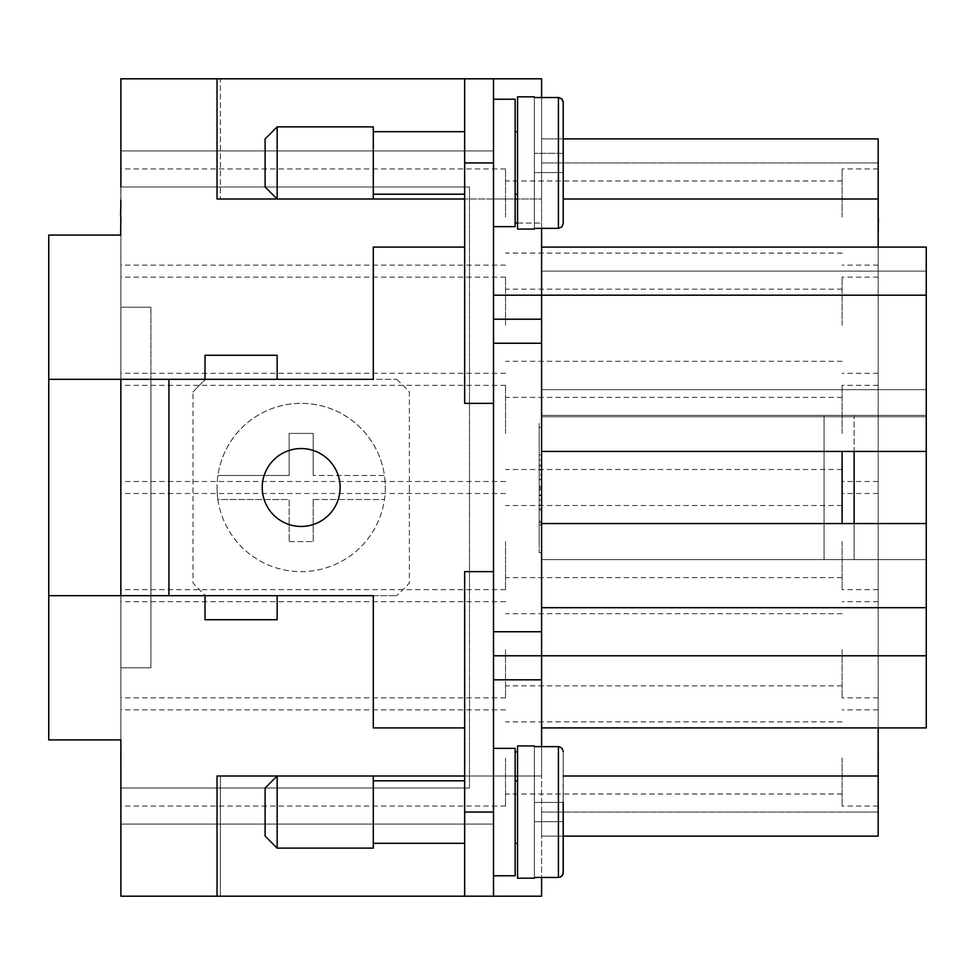 <?xml version="1.0" encoding="UTF-8"?>
<svg xmlns="http://www.w3.org/2000/svg" width="975" height="975" viewBox="0 0 975 975"><rect width="100%" height="100%" fill="white"/><g stroke="black" fill="none" stroke-linecap="round" stroke-linejoin="round"><path stroke-width="0.73" stroke-dasharray="4.88 3.66" d="M517.554 775.99L541.588 775.99L541.588 768.946L541.588 775.99L217.035 775.99L217.035 896.196L464.661 896.196L464.661 775.99L217.035 775.99L464.661 775.99L217.035 775.99L464.661 775.99L464.661 571.643L493.508 571.643L493.508 648.741L493.508 403.357L464.661 403.357L464.661 247.089L373.303 247.089L373.303 379.312L205.018 379.312L277.144 379.312L277.144 355.278L205.018 355.278L205.018 379.312L205.018 355.278L277.144 355.278L277.144 379.312L396.593 379.312L277.144 379.312L373.303 379.312L373.303 247.089L464.661 247.089L464.661 199.01L464.661 403.357L493.508 403.357L493.508 78.804L493.508 206.054L493.508 199.01L541.588 199.01L541.588 138.901L541.588 199.01L517.554 199.01M493.508 679.831L493.508 751.957L493.508 679.831L541.588 679.831L541.588 746.643M541.588 228.357L541.588 679.831M541.588 97.537L541.588 261.166L541.588 247.089L926.25 247.089L926.25 416.752L926.25 271.135L541.588 271.135L541.588 278.168L541.588 271.135L926.25 271.135L926.25 607.705L541.588 607.705L926.25 607.705L926.25 655.785L541.588 655.785L541.588 727.911L541.588 523.563L541.588 655.785L493.508 655.785M493.508 403.357L493.508 571.643L464.661 571.643L464.661 896.196L217.035 896.196L541.588 896.196L541.588 775.99L493.508 775.99L493.508 896.196L493.508 295.169L493.508 403.357L464.661 403.357L464.661 78.804L120.876 78.804L120.876 150.93L120.876 78.804L120.876 150.93L120.876 78.804L120.876 150.93L120.876 78.804L120.876 150.93L120.876 78.804L120.876 150.93L120.876 78.804L120.876 150.93L120.876 78.804L120.876 150.93L120.876 78.804L493.508 78.804L464.661 78.804L464.661 199.01L217.035 199.01L464.661 199.01L217.035 199.01L464.661 199.01L464.661 78.804L220.399 78.804L220.399 199.01L220.399 78.804L464.661 78.804L464.661 199.01L217.035 199.01L541.588 199.01L541.588 78.804L217.035 78.804L217.035 199.01L217.035 78.804L493.508 78.804L464.661 78.804L464.661 199.01L493.508 199.01L464.661 199.01M541.588 319.215L493.508 319.215M926.25 295.169L541.588 295.169L541.588 261.166L541.588 451.437L541.588 295.169L541.588 416.752L541.588 295.169L926.25 295.169L493.508 295.169L493.508 206.054L493.508 295.169M878.17 138.901L878.17 162.947L878.17 138.901L541.588 138.901L563.233 138.901L541.588 138.901L541.588 162.947L541.588 138.901L878.17 138.901L878.17 247.089L926.25 247.089L926.25 727.911L926.25 247.089L878.17 247.089L878.17 836.099L878.17 812.053L878.17 836.099L878.17 812.053L878.17 836.099L541.588 836.099L541.588 818.488L541.588 836.099L563.233 836.099L563.233 821.669L534.385 821.669L534.385 878.17L534.385 746.643L559.37 746.74L562.148 748.434L563.233 751.506L562.148 748.434L559.37 746.74L534.385 746.643L558.419 746.643L558.419 877.463L534.385 877.463L560.016 877.195M120.876 765.704L120.876 896.196L493.508 896.196L120.876 896.196L493.508 896.196L120.876 896.196L493.508 896.196L120.876 896.196L493.508 896.196L120.876 896.196L493.508 896.196L120.876 896.196L493.508 896.196L120.876 896.196L493.508 896.196L464.661 896.196L464.661 775.99L493.508 775.99L493.508 768.946L493.508 896.196L120.876 896.196L120.876 824.07L120.876 896.196L120.876 824.07L120.876 896.196L120.876 824.07L120.876 896.196L120.876 824.07L120.876 896.196L120.876 824.07L120.876 896.196L120.876 824.07L120.876 896.196L120.876 824.07L120.876 896.196L217.035 896.196L217.035 775.99L217.035 896.196L220.399 896.196L220.399 775.99L217.035 775.99L541.588 775.99L541.588 727.911L541.588 877.463M505.525 757.965L505.525 806.045L505.525 757.965M842.108 757.965L842.108 806.045L842.108 757.965M878.17 757.965L878.17 806.045L878.17 757.965M505.525 649.777L505.525 697.856L505.525 649.777M120.876 186.981L469.475 186.981L120.876 186.981L469.475 186.981L120.876 186.981L120.876 235.072L120.876 186.981L120.876 235.072L48.75 235.072L120.876 235.072L120.876 739.928L48.75 739.928L48.75 235.072L120.876 235.072L120.876 221.91L120.876 788.019L120.876 739.928L120.876 788.019L469.475 788.019L120.876 788.019L469.475 788.019L469.475 186.981L469.475 788.019L120.876 788.019M842.108 649.777L842.108 697.856L842.108 649.777M878.17 649.777L878.17 697.856L878.17 649.777M505.525 541.588L505.525 589.68L505.525 541.588M842.108 541.588L842.108 589.68L842.108 541.588M878.17 541.588L878.17 589.68L878.17 541.588M505.525 433.412L505.525 385.32L505.525 433.412M842.108 433.412L842.108 385.32L842.108 433.412M878.17 433.412L878.17 385.32L878.17 433.412M505.525 325.223L505.525 277.144L505.525 325.223M842.108 325.223L842.108 277.144L842.108 325.223M878.17 325.223L878.17 277.144L878.17 325.223M505.525 217.035L505.525 168.955L505.525 217.035M120.876 217.035L120.876 168.955L120.632 235.072M842.108 217.035L842.108 168.955L842.108 217.035M878.17 217.035L878.17 168.955L878.17 217.035M493.508 571.643L464.661 571.643L464.661 727.911L373.303 727.911L464.661 727.911L464.661 775.99L515.141 775.99M515.141 199.01L493.508 199.01L493.508 78.804L464.661 78.804M493.508 226.651L493.508 99.231L515.141 99.231L515.141 226.651L493.508 226.651L493.508 99.231M517.554 194.196L517.554 131.686L517.554 194.196L515.141 194.196L515.141 131.686L517.554 131.686L517.554 194.196L517.554 131.686M563.209 101.997L563.233 223.494L563.233 172.563L534.385 172.563L534.385 96.83L534.385 97.537L558.419 97.537L534.385 97.537L534.385 228.357L559.37 228.26L562.148 226.566L563.233 223.494L561.832 226.919L558.419 228.357L561.832 226.919L563.233 223.494L563.233 102.399L563.233 223.494L563.233 172.563L534.385 172.563L534.385 228.357L534.385 97.537L534.385 172.563L563.233 172.563L563.233 153.331L534.385 153.331L563.233 153.331L534.385 153.331L563.233 153.331L563.221 102.229M464.661 131.686L464.661 194.196L373.303 194.196L373.303 131.686L464.661 131.686L464.661 194.196M277.144 848.116L277.144 775.99L265.115 788.019L265.115 836.099L265.115 788.019L265.115 836.099L277.144 848.116L373.303 848.116L373.303 775.99L277.144 775.99L277.144 848.116L277.144 775.99L373.303 775.99L373.303 848.116L373.303 775.99M515.141 875.769L515.141 748.349L493.508 748.349L493.508 875.769L515.141 875.769L515.141 748.349L515.141 875.769M517.554 843.314L517.554 780.804L515.141 780.804L515.141 843.314L515.141 780.804L515.141 843.314L517.554 843.314L517.554 780.804M534.385 745.936L534.385 746.643L534.385 745.936L517.554 745.936L517.554 878.17L517.554 745.936L517.554 878.17L534.385 878.17M464.661 843.314L464.661 780.804L373.303 780.804L373.303 843.314L373.303 780.804L373.303 843.314L464.661 843.314L464.661 780.804M563.209 873.003L563.233 751.506L563.233 872.601L563.233 802.437L534.385 802.437L534.385 877.463L534.385 802.437L534.385 821.669L563.233 821.669L534.385 821.669L563.233 821.669L534.385 821.669L563.233 821.669L534.385 821.669L563.233 821.669L563.233 802.437L534.385 802.437L534.385 746.643L534.385 802.437L563.233 802.437L562.867 874.453L559.37 877.366L534.385 877.463M560.052 877.171L561.832 876.025M561.137 876.61L562.356 875.404M562.368 875.392L563.014 874.051M850.602 451.437L854.124 451.437L854.124 523.563L842.108 523.563L842.108 451.437L850.602 451.437M373.303 199.01L373.303 126.884L373.303 199.01L277.144 199.01L265.115 186.981L265.115 138.901L277.144 126.884L277.144 199.01L277.144 126.884L373.303 126.884L373.303 199.01L277.144 199.01L277.144 126.884M265.115 138.901L265.115 186.981L265.115 138.901M515.141 131.686L515.141 194.196M534.385 229.064L534.385 228.357L534.385 229.064L517.554 229.064L517.554 96.83L534.385 96.83M517.554 96.83L517.554 229.064L517.554 96.83M373.303 131.686L373.303 194.196M534.385 97.537L560.016 97.805M560.052 97.829L561.112 98.365M561.137 98.39L562.356 99.596M562.368 99.608L563.014 100.949M563.221 102.217L562.831 100.462M562.709 100.206L562.209 99.389M562.173 99.352L561.356 98.548M560.296 97.927L559.37 97.634M493.508 748.349L493.508 875.769M134.928 595.688L205.774 595.688A144.251 144.251 0 0 1 193.001 582.916L193.001 392.084L193.001 582.916A144.251 144.251 0 0 0 205.774 595.688L205.018 595.688L205.018 619.722L277.144 619.722L205.018 619.722L205.018 595.688L134.928 595.688M205.018 379.312L205.018 355.278L277.144 355.278L277.144 379.312L48.75 379.312L120.851 379.312L120.851 307.186L120.851 667.814L150.906 667.814L120.851 667.814L120.851 595.688L124.361 595.688L120.851 595.688L120.851 307.186L120.851 667.814L120.851 595.688L150.906 595.688L48.75 595.688L48.75 739.928L120.876 739.928L48.75 739.928L48.75 595.688L150.93 595.688L150.906 379.312L120.851 379.312L150.93 379.312L150.906 667.814L150.906 307.186L120.851 307.186L150.906 307.186L150.906 667.814L120.851 667.814L150.906 667.814L150.93 379.312L205.018 379.312L150.906 379.312L150.906 307.186L150.906 379.312L120.851 379.312L150.93 379.312L150.93 595.688L150.93 379.312L150.93 595.688L277.144 595.688L205.774 595.688L277.144 595.688L277.144 619.722L277.144 595.688L396.593 595.688L277.144 595.688L277.144 619.722L205.018 619.722L205.018 595.688M193.001 392.084A144.251 144.251 0 0 1 205.774 379.312A144.251 144.251 0 0 0 193.001 392.084M396.593 379.312A144.251 144.251 0 0 1 409.366 392.084L409.366 487.5L409.366 392.084A144.251 144.251 0 0 0 396.593 379.312M385.32 487.5A84.143 84.143 0 0 1 301.178 571.643A84.143 84.143 0 0 1 217.035 487.5A84.143 84.143 0 0 0 217.9 499.517L289.161 499.517L289.161 541.588L289.161 499.517L217.9 499.517A84.143 84.143 0 0 0 384.467 499.517A84.143 84.143 0 0 0 384.467 475.483L313.207 475.483L384.467 475.483A84.143 84.143 0 0 0 217.9 475.483A84.143 84.143 0 0 0 217.035 487.5A84.143 84.143 0 0 1 301.178 403.357A84.143 84.143 0 0 1 385.32 487.5M409.366 487.5L409.366 582.916A144.251 144.251 0 0 1 396.593 595.688A144.251 144.251 0 0 0 409.366 582.916L409.366 487.5M340.129 487.5A38.951 38.951 0 0 1 301.178 526.451A38.951 38.951 0 0 1 262.238 487.5A38.951 38.951 0 0 1 301.178 448.549A38.951 38.951 0 0 1 340.129 487.5M541.588 522.563L541.588 510.035L541.588 522.563L539.187 522.563L539.187 525.062L539.187 505.026L539.187 525.062L539.187 510.035L539.187 522.563L541.588 522.563M541.588 510.035L539.187 510.035L541.588 510.035L541.588 521.308L541.588 510.035L539.187 510.035L541.588 510.035M541.588 523.807L541.588 508.779L541.588 523.807L539.187 523.807L541.588 523.807M541.588 505.026L539.187 505.026L541.588 505.026L541.588 508.779L541.588 505.026M541.588 454.947L539.187 454.947L539.187 459.956L539.187 454.947L541.588 454.947L541.588 459.956L539.187 459.956L541.588 459.956L541.588 454.947M539.187 427.391L539.187 547.609L539.187 427.391L541.588 427.391L541.588 487.5L539.187 487.5L539.187 552.618L539.187 422.382L539.187 500.017L539.187 474.983L539.187 487.5L541.588 487.5L541.588 547.609L539.187 547.609M541.588 547.609L541.588 427.391M541.588 422.382L541.588 552.618L541.588 422.382L539.187 422.382M541.588 487.5L539.187 487.5L541.588 487.5L541.588 479.992L539.187 479.992L541.588 479.992L541.588 474.983L539.187 474.983L541.588 474.983L541.588 487.5L539.187 487.5L541.588 487.5L541.588 500.017L539.187 500.017L541.588 500.017L541.588 487.5M541.588 552.618L539.187 552.618M541.588 466.221L541.588 464.965L539.187 464.965L539.187 489.998L539.187 464.965L541.588 464.965L541.588 489.998L541.588 466.221L539.187 466.221M541.588 469.974L539.187 469.974L541.588 469.974M541.588 495.008L539.187 495.008L541.588 495.008M517.554 223.043L541.588 223.043L541.588 206.054L541.588 223.043L515.141 223.043M541.588 768.946L541.588 751.957L541.588 768.946M541.588 836.099L541.588 812.053L541.588 836.099L541.588 812.053L541.588 836.099L878.17 836.099L541.588 836.099M842.108 451.437L541.588 451.437L541.588 559.626L541.588 523.563L824.07 523.563L541.588 523.563L541.588 451.437L541.588 523.563L842.108 523.563M878.17 727.911L541.588 727.911L878.17 727.911L878.17 247.089L541.588 247.089L541.588 199.01L217.035 199.01L217.035 78.804L217.035 199.01M120.632 231.343L120.632 221.691M120.876 221.691L120.632 228.467M120.876 228.162L120.632 222.775M120.876 222.775L120.632 231.051M120.876 231.051L120.632 234M120.876 234L120.632 219.728M120.876 219.728L120.632 223.043M120.876 223.043L120.632 234.305M120.876 234.305L120.876 231.343M120.876 224.859L120.632 232.391L120.632 224.859M120.876 221.91L120.876 218.668L120.632 221.91M120.876 756.71L120.632 763.657L120.632 756.71M120.632 762.352L120.632 753.943L120.632 762.352M120.876 200.143L120.632 211.928M120.876 216.036L120.876 203.227L120.632 212.44M120.876 212.44L120.632 215.475M120.876 215.475L120.632 200.18M120.876 200.18L120.876 211.928M120.876 212.379L120.876 202.934L120.632 212.379M120.876 204.36L120.876 215.767L120.632 204.36M120.851 379.312L48.75 379.312L48.75 235.072L120.876 235.072L48.75 235.072L48.75 379.312L48.75 235.072L120.876 235.072L120.876 78.804L493.508 78.804L120.876 78.804L493.508 78.804L493.508 150.93L120.876 150.93L493.508 150.93L120.876 150.93L493.508 150.93L120.876 150.93L493.508 150.93L120.876 150.93L493.508 150.93L120.876 150.93L493.508 150.93L120.876 150.93L493.508 150.93L120.876 150.93L493.508 150.93L493.508 78.804L120.876 78.804L493.508 78.804L120.876 78.804L493.508 78.804L120.876 78.804L493.508 78.804L120.876 78.804L493.508 78.804L120.876 78.804L493.508 78.804L493.508 150.93L493.508 78.804M120.876 757.965L120.876 806.045L120.876 757.965M120.876 649.777L120.876 697.856L120.876 649.777M120.876 541.588L120.876 589.68L120.876 541.588M120.876 433.412L120.876 481.492L120.876 433.412M120.876 325.223L120.876 373.303L120.876 325.223M878.414 209.211L878.17 198.79L878.17 215.402M878.17 198.79L878.414 209.747M878.17 209.747L878.414 212.16M878.17 212.16L878.17 209.211M878.17 221.691L878.17 231.148L878.414 221.691M878.17 229.722L878.17 218.047L878.414 229.722M878.17 759.22L878.414 752.273L878.414 759.22M878.414 202.727L878.414 212.379M878.17 212.379L878.414 205.603M878.17 205.92L878.414 211.307M878.17 211.307L878.414 203.019M878.17 203.019L878.414 200.07M878.17 200.07L878.414 214.342M878.17 214.342L878.414 211.027M878.17 211.027L878.414 199.777M878.17 199.777L878.17 202.727M878.17 761.987L878.17 750.226L878.414 761.987M878.17 750.226L878.17 765.777M878.17 218.047L878.17 230.856L878.414 221.642M878.17 221.642L878.414 218.595M878.17 218.595L878.414 233.89M878.17 233.89L878.414 222.154M878.17 222.154L878.17 233.927M277.144 379.312L373.303 379.312L373.303 247.089L464.661 247.089M464.661 727.911L373.303 727.911L373.303 595.688L277.144 595.688M289.161 541.588L313.207 541.588L289.161 541.588M313.207 541.588L313.207 499.517L313.207 541.588M313.207 499.517L384.467 499.517L313.207 499.517M217.9 475.483L289.161 475.483L289.161 433.412L313.207 433.412L313.207 475.483L313.207 433.412L289.161 433.412L289.161 475.483L217.9 475.483M563.233 821.669L563.233 802.437L534.385 802.437L563.233 802.437L563.233 751.506L563.233 802.437L534.385 802.437L534.385 746.643M559.65 877.305L560.345 877.061M561.868 875.989L562.538 875.111M562.867 874.453L563.221 751.335M373.303 843.314L373.303 780.804M515.141 843.314L515.141 780.804M558.419 97.537L558.419 228.357L558.419 97.537L558.419 228.357L534.385 228.357L534.385 172.563L563.233 172.563L563.233 102.399L563.233 172.563L534.385 172.563L563.233 172.563L563.233 223.494M515.141 226.651L515.141 99.231L515.141 226.651M541.588 523.563L854.124 523.563L854.124 415.387L824.07 415.387L824.07 451.437L541.588 451.437L824.07 451.437L541.588 451.437L541.588 415.374L541.588 559.626L541.588 451.437L541.588 523.563L824.07 523.563L824.07 451.437L824.07 523.563L541.588 523.563L854.124 523.563L854.124 559.613L824.07 559.613L824.07 415.387L824.07 451.437L926.25 451.437M854.124 523.563L824.07 523.563L824.07 559.613L824.07 415.387L854.124 415.387L854.124 559.613L824.07 559.613L824.07 523.563L926.25 523.563M373.303 727.911L373.303 595.688L373.303 727.911M493.508 768.946L493.508 751.957L493.508 768.946M464.661 896.196L493.508 896.196L464.661 896.196L464.661 775.99L220.399 775.99L220.399 896.196L464.661 896.196L464.661 775.99M559.37 746.74L560.345 747.057M561.868 748.118L562.685 749.251M562.855 749.641L563.221 751.323M563.233 802.437L534.385 802.437L563.233 802.437L563.233 751.506M563.233 153.331L534.385 153.331L563.233 153.331M563.233 172.563L534.385 172.563L563.233 172.563M558.419 228.357L534.385 228.357M120.851 307.186L150.906 307.186L120.851 307.186M541.588 451.437L854.124 451.437M493.508 824.07L120.876 824.07L493.508 824.07L120.876 824.07L493.508 824.07L120.876 824.07L493.508 824.07L120.876 824.07L493.508 824.07L120.876 824.07L493.508 824.07L120.876 824.07L493.508 824.07L120.876 824.07L493.508 824.07L493.508 896.196L493.508 824.07M493.508 896.196L217.035 896.196L217.035 775.99M878.17 812.053L541.588 812.053L878.17 812.053M878.17 162.947L541.588 162.947L878.17 162.947M926.25 655.785L926.25 727.911L541.588 727.911M541.588 271.135L541.588 416.752L541.588 271.135L926.25 271.135L541.588 271.135M541.588 416.752L926.25 416.752L541.588 416.752M541.588 389.695L926.25 389.695L541.588 389.695M541.588 415.374L926.25 415.374L541.588 415.374M541.588 559.626L926.25 559.626L541.588 559.626M541.588 607.705L926.25 607.705M541.588 247.089L878.17 247.089M120.851 595.688L48.75 595.688L48.75 739.928L120.876 739.928L48.75 739.928L48.75 595.688M120.876 235.072L48.75 235.072L48.75 739.928L120.876 739.928L48.75 739.928L48.75 379.312M469.475 186.981L469.475 788.019L469.475 186.981M541.588 343.249L493.508 343.249M563.233 775.99L878.17 775.99M878.17 199.01L563.233 199.01M558.419 877.463L558.419 812.053L558.419 877.463M541.588 521.308L539.187 521.308L541.588 521.308M541.588 508.779L539.187 508.779L541.588 508.779M541.588 486.245L539.187 486.245M541.588 488.755L539.187 488.755M541.588 495.629L539.187 495.629M541.588 479.371L539.187 479.371M168.931 379.312L168.931 595.688M493.508 162.947L464.661 162.947M493.508 812.053L464.661 812.053M515.141 751.957L517.554 751.957M493.508 631.751L541.588 631.751M505.525 709.885L120.876 709.885M842.108 721.902L505.525 721.902M878.17 709.885L842.108 709.885M505.525 601.697L120.876 601.697M842.108 613.714L505.525 613.714M878.17 601.697L842.108 601.697M505.525 493.508L120.876 493.508M842.108 505.525L505.525 505.525M878.17 493.508L842.108 493.508M505.525 385.32L120.876 385.32M842.108 397.349L505.525 397.349M878.17 385.32L842.108 385.32M505.525 277.144L120.876 277.144M842.108 289.161L505.525 289.161M878.17 277.144L842.108 277.144M505.525 168.955L120.876 168.955M842.108 180.972L505.525 180.972M878.17 168.955L842.108 168.955M541.588 525.062L539.187 525.062M541.588 489.998L539.187 489.998M878.17 265.115L842.108 265.115M842.108 253.098L505.525 253.098M505.525 265.115L120.876 265.115M878.17 373.303L842.108 373.303M842.108 361.286L505.525 361.286M505.525 373.303L120.876 373.303M878.17 481.492L842.108 481.492M842.108 469.475L505.525 469.475M505.525 481.492L120.876 481.492M878.17 589.68L842.108 589.68M842.108 577.651L505.525 577.651M505.525 589.68L120.876 589.68M878.17 697.856L842.108 697.856M842.108 685.839L505.525 685.839M505.525 697.856L120.876 697.856M878.17 806.045L842.108 806.045M842.108 794.028L505.525 794.028M505.525 806.045L120.876 806.045"/><path stroke-width="1.46" d="M541.588 746.643L541.588 319.215L493.508 319.215M541.588 319.215L541.588 228.357M541.588 727.911L926.25 727.911L926.25 247.089L541.588 247.089M563.233 802.437L563.233 872.601L563.233 836.099L878.17 836.099L878.17 727.911M878.17 247.089L878.17 138.901L563.233 138.901L878.17 138.901M120.876 788.019L120.876 765.704M515.141 775.99L517.554 775.99M517.554 199.01L515.141 199.01M541.588 523.563L854.124 523.563L854.124 451.437L541.588 451.437M120.876 186.981L120.876 78.804L217.035 78.804L217.035 199.01L277.144 199.01L265.115 186.981L265.115 138.901L277.144 126.884L373.303 126.884L373.303 199.01L277.144 199.01L277.144 126.884M493.508 99.231L515.141 99.231L515.141 226.651L493.508 226.651M517.554 194.196L515.141 194.196M515.141 131.686L517.554 131.686M464.661 194.196L373.303 194.196M373.303 131.686L464.661 131.686M559.37 97.634L562.148 99.328L563.233 102.399L563.233 223.494L561.832 226.919L558.419 228.357L558.419 97.537L534.385 97.537L534.385 96.83L534.385 97.537M563.233 223.494L563.233 102.399L561.832 98.975L558.419 97.537M534.385 229.064L534.385 228.357L534.385 229.064L517.554 229.064L517.554 96.83L534.385 96.83M534.385 228.357L558.419 228.357M493.508 403.357L493.508 78.804L464.661 78.804L464.661 403.357L493.508 403.357L493.508 571.643L464.661 571.643L464.661 896.196L217.035 896.196L217.035 775.99L277.144 775.99L265.115 788.019L265.115 836.099L277.144 848.116L373.303 848.116L373.303 775.99L277.144 775.99L277.144 848.116M493.508 875.769L515.141 875.769L515.141 748.349L493.508 748.349M517.554 780.804L515.141 780.804M515.141 843.314L517.554 843.314M534.385 745.936L534.385 746.643L534.385 745.936L517.554 745.936L517.554 878.17L534.385 878.17L534.385 877.463L534.385 878.17M464.661 780.804L373.303 780.804M373.303 843.314L464.661 843.314M563.233 821.669L563.233 872.601L562.148 875.672L559.65 877.305M560.345 877.061L561.137 876.61M562.867 874.453L562.538 875.111M563.014 874.051L563.209 873.003M217.035 775.99L217.035 896.196L120.876 896.196L120.876 739.928L48.75 739.928L48.75 595.688L277.144 595.688L277.144 619.722L205.018 619.722L205.018 595.688M168.931 595.688L168.931 379.312L48.75 379.312L48.75 235.072L120.876 235.072M563.014 100.949L563.209 101.997M340.129 487.5A38.951 38.951 0 0 1 301.178 526.451A38.951 38.951 0 0 1 262.238 487.5A38.951 38.951 0 0 1 301.178 448.549A38.951 38.951 0 0 1 340.129 487.5M493.508 78.804L541.588 78.804L541.588 97.537M541.588 877.463L541.588 896.196L464.661 896.196M120.876 218.558L120.632 235.072M120.876 217.035L120.632 218.668M120.876 200.143L120.632 216.036M878.17 215.402L878.17 198.79M878.17 234.195L878.414 218.047M878.17 765.777L878.17 750.226M277.144 379.312L205.018 379.312L205.018 355.278L277.144 355.278L277.144 379.312L373.303 379.312L373.303 247.089L464.661 247.089M168.931 379.312L205.018 379.312M120.851 379.312L120.851 595.688M277.144 595.688L373.303 595.688L373.303 727.911L464.661 727.911M563.233 751.506L562.148 748.434L559.37 746.74M534.385 877.463L558.419 877.463L558.419 746.643L534.385 746.643M464.661 199.01L373.303 199.01M464.661 78.804L217.035 78.804L217.035 199.01M464.661 775.99L373.303 775.99M493.508 896.196L493.508 571.643M854.124 451.437L926.25 451.437M541.588 607.705L926.25 607.705M854.124 523.563L926.25 523.563M48.75 595.688L48.75 379.312M493.508 655.785L926.25 655.785M541.588 631.751L493.508 631.751M926.25 295.169L493.508 295.169M563.233 199.01L878.17 199.01M842.108 451.437L842.108 523.563M493.508 162.947L464.661 162.947M493.508 812.053L464.661 812.053M515.141 223.043L517.554 223.043M517.554 751.957L515.141 751.957M493.508 679.831L541.588 679.831M878.17 775.99L563.233 775.99M493.508 343.249L541.588 343.249"/></g></svg>
